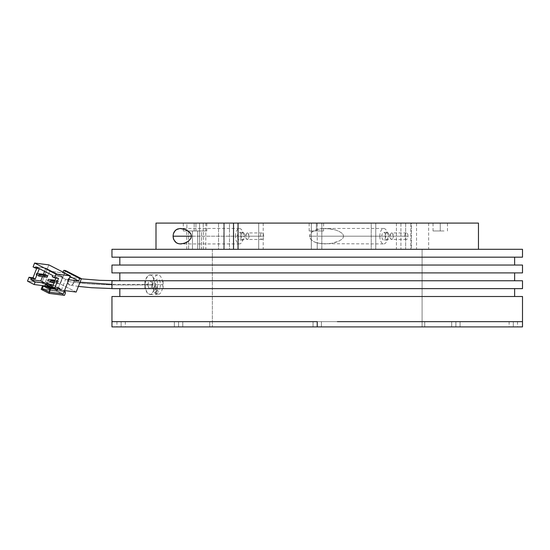 <?xml version="1.0" encoding="UTF-8"?>
<svg xmlns="http://www.w3.org/2000/svg" width="550" height="550" viewBox="0 0 550 550"><rect width="100%" height="100%" fill="white"/><g stroke="black" fill="none" stroke-linecap="round" stroke-linejoin="round"><path stroke-width="0.41" stroke-dasharray="2.75 2.06" d="M178.564 321.668L174.371 321.668L178.564 321.668L178.564 326.906L178.564 321.668L174.371 321.668L178.564 321.668L178.564 326.906L174.371 326.906L178.564 326.906L178.564 321.668L178.564 326.906L174.371 326.906L182.758 326.906L174.371 326.906L182.758 326.906L178.564 326.906L178.564 321.668L182.758 321.668L178.564 321.668L178.564 326.906L182.758 326.906L178.564 326.906L178.564 321.668L182.758 321.668L174.371 321.668L178.564 321.668M317.226 321.668L313.032 321.668L317.226 321.668L317.226 326.906L317.226 321.668L313.032 321.668L317.226 321.668L317.226 326.906L313.032 326.906L317.226 326.906L317.226 321.668L522.5 321.668L111.953 321.668L317.226 321.668L317.226 326.906L313.032 326.906L317.226 326.906L317.226 321.668L209.742 321.668L317.226 321.668L317.226 326.906L209.742 326.906L317.226 326.906L317.226 321.668L424.717 321.668L317.226 321.668L317.226 326.906L522.5 326.906L209.742 326.906L317.226 326.906L317.226 321.668L317.226 326.906L424.717 326.906L111.953 326.906L317.226 326.906L317.226 321.668L321.42 321.668L317.226 321.668L317.226 326.906L321.42 326.906L317.226 326.906L317.226 321.668L522.5 321.668L317.226 321.668M455.888 321.668L451.694 321.668L455.888 321.668L455.888 326.906L455.888 321.668L451.694 321.668L455.888 321.668L455.888 326.906L451.694 326.906L455.888 326.906L455.888 321.668L455.888 326.906L451.694 326.906L460.082 326.906L451.694 326.906L460.082 326.906L455.888 326.906L455.888 321.668L460.082 321.668L455.888 321.668L455.888 326.906L460.082 326.906L455.888 326.906L455.888 321.668L460.082 321.668L455.888 321.668M513.322 321.668L509.128 321.668L513.322 321.668L513.322 326.906L513.322 321.668L513.322 326.906L509.128 326.906L517.516 326.906L513.322 326.906L513.322 321.668L517.516 321.668L513.322 321.668M121.131 321.668L116.937 321.668L121.131 321.668L121.131 326.906L121.131 321.668L121.131 326.906L116.937 326.906L125.324 326.906L121.131 326.906L121.131 321.668L125.324 321.668L121.131 321.668M121.131 326.906L125.324 326.906L121.131 326.906M513.322 326.906L517.516 326.906L513.322 326.906M455.888 326.906L460.082 326.906L455.888 326.906M156.001 223.094L396.406 223.094L396.406 249.308L317.226 249.308L422.091 249.308L422.091 326.906L317.226 326.906L424.717 326.906L209.742 326.906L209.742 321.668L424.717 321.668L424.717 326.906L211.805 326.906L422.091 326.906L422.091 249.308L212.362 249.308L212.362 326.906L212.362 249.308L317.226 249.308L317.226 223.094L371.236 223.094L371.236 249.308L156.001 249.308L258.692 249.308L258.692 223.094L205.817 223.094L317.226 223.094L317.226 229.419L312.297 231.674L310.399 233.619L309.581 236.197L379.837 236.197A7.734 3.905 -90 0 1 383.742 228.463A7.734 3.905 -90 0 1 387.647 236.197L343.599 236.197L343.049 234.458L341.825 233.097L338.718 231.199L335.308 229.941L328.137 228.607L320.829 228.711L314.662 230.326L311.259 232.561L309.801 234.85L309.801 237.552L311.259 239.841L314.662 242.076L317.226 242.983L317.226 249.308L317.226 242.983L324.493 243.932L331.746 243.306L335.273 242.474L338.704 241.209L341.825 239.305L343.049 237.944L343.599 236.197L343.049 234.458L341.825 233.097L338.718 231.199L335.308 229.941L331.76 229.096L324.479 228.47L317.226 229.419L317.226 223.094L396.406 223.094L156.069 223.094M178.564 326.906L182.758 326.906L178.564 326.906M111.953 321.668L297.11 321.668L111.953 321.668M199.581 249.308L203.383 249.308L201.499 249.308L201.499 230.959L203.383 230.959L199.581 230.959L199.581 249.308L199.581 230.959L206.786 230.959L203.225 230.959L203.225 223.094L206.786 223.094L199.581 223.094L199.581 230.959L199.581 223.094L183.336 223.094L206.772 223.094L186.89 223.094L186.89 230.959L195.938 230.959L195.938 223.094L195.938 230.959L206.772 230.959L194.171 230.959L194.171 223.094L203.225 223.094L203.225 230.959L183.322 230.959L186.89 230.959L186.89 223.094L183.322 223.094L194.171 223.094L194.171 230.959L183.336 230.959L203.376 230.959L188.609 230.959L188.609 249.308L197.656 249.308L197.656 230.959L197.656 249.308L199.581 249.308M385.213 236.197A3.802 1.918 -90 0 1 387.138 232.396A3.802 1.918 -90 0 1 389.056 236.197L385.66 236.197A3.802 1.918 90 0 0 383.742 232.396A3.802 1.918 90 0 0 381.824 236.197L385.213 236.197L385.536 238.315L386.76 239.931L387.874 239.711L388.912 237.655L388.912 234.747L387.509 232.471L386.76 232.471L385.777 233.509L385.213 236.197L381.824 236.197A3.802 1.918 90 0 0 383.742 239.999A3.802 1.918 90 0 0 385.66 236.197L389.056 236.197A3.802 1.918 -90 0 1 387.138 239.999A3.802 1.918 -90 0 1 385.213 236.197M383.742 228.463L324.479 228.47M235.496 236.197A7.734 3.905 -90 0 1 239.401 228.463A7.734 3.905 -90 0 1 243.306 236.197L191.441 236.197L243.306 236.197A7.734 3.905 -90 0 1 239.401 243.932A7.734 3.905 -90 0 1 235.496 236.197M240.873 236.197A3.802 1.918 -90 0 1 242.798 232.396A3.802 1.918 -90 0 1 244.716 236.197L241.319 236.197A3.802 1.918 90 0 0 239.401 232.396A3.802 1.918 90 0 0 237.483 236.197L240.873 236.197L241.196 238.315L242.419 239.931L243.533 239.711L244.571 237.655L244.571 234.747L243.169 232.471L242.419 232.471L241.436 233.509L240.873 236.197L237.483 236.197A3.802 1.918 90 0 0 239.401 239.999A3.802 1.918 90 0 0 241.319 236.197L244.716 236.197A3.802 1.918 -90 0 1 242.798 239.999A3.802 1.918 -90 0 1 240.873 236.197M238.047 223.094L205.81 223.094L229.488 223.094L229.488 249.308L224.187 249.308L224.187 223.094L224.187 249.308L218.529 249.308L218.529 223.094L218.529 249.308L205.81 249.308L258.692 249.308L258.692 223.094L238.047 223.094L263.216 223.094L238.047 223.094M396.406 223.094L396.406 249.308L371.236 249.308L371.236 223.094L396.406 223.094M317.226 223.094L317.226 249.308L223.829 249.308L223.829 223.094L317.226 223.094M229.488 249.308L223.829 249.308L223.829 223.094L229.488 223.094L229.488 249.308M379.837 236.197L309.581 236.197L310.399 238.782L312.304 240.728L314.662 242.076L320.815 243.684L383.742 243.932A7.734 3.905 -90 0 1 379.837 236.197M324.493 243.932L331.746 243.306L338.704 241.209L341.825 239.305L343.049 237.944L343.599 236.197L387.647 236.197A7.734 3.905 -90 0 1 383.742 243.932M192.452 249.308L192.452 230.959L201.499 230.959L201.499 249.308L186.732 249.308L188.609 249.308L188.609 230.959L186.732 230.959L192.452 230.959L192.452 249.308M404.711 236.197A3.279 1.657 -90 0 1 406.368 232.925A3.279 1.657 -90 0 1 408.024 236.197L393.319 236.197A3.279 1.657 90 0 0 391.662 232.925A3.279 1.657 90 0 0 390.005 236.197L404.711 236.197L390.005 236.197L390.493 238.514L391.662 239.477L392.583 238.927L393.188 237.456L392.831 233.881L391.985 232.987L391.029 233.173L390.005 236.197A3.279 1.657 90 0 0 391.662 239.477A3.279 1.657 90 0 0 393.319 236.197L408.024 236.197A3.279 1.657 -90 0 1 406.368 239.477A3.279 1.657 -90 0 1 404.711 236.197M260.37 236.197A3.279 1.657 -90 0 1 262.027 232.925A3.279 1.657 -90 0 1 263.684 236.197L248.978 236.197A3.279 1.657 90 0 0 247.321 232.925A3.279 1.657 90 0 0 245.664 236.197L260.37 236.197L245.664 236.197L246.153 238.514L247.321 239.477L248.242 238.927L248.847 237.456L248.49 233.881L247.644 232.987L246.689 233.173L245.664 236.197A3.279 1.657 90 0 0 247.321 239.477A3.279 1.657 90 0 0 248.978 236.197L263.684 236.197A3.279 1.657 -90 0 1 262.027 239.477A3.279 1.657 -90 0 1 260.37 236.197M316.374 230.959L309.169 230.959L316.374 230.959L316.374 223.094L316.374 230.959L316.374 223.094L309.169 223.094L323.586 223.094L316.374 223.094L316.374 230.959L323.586 230.959L316.374 230.959M478.301 223.094L440.254 223.094L440.254 230.959L433.043 230.959L440.254 230.959L440.254 223.094L440.254 230.959L440.254 223.094L433.043 223.094L446.909 223.094L263.216 223.094L263.216 249.308L478.459 249.308L400.929 249.308L400.929 223.094L478.459 223.094M446.909 223.094L447.459 223.094L446.909 223.094M440.254 223.094L447.459 223.094L440.254 223.094M316.374 223.094L323.586 223.094L316.374 223.094M311.314 223.094L263.216 223.094L263.216 249.308L311.314 249.308L311.314 223.094L311.355 249.308L311.314 223.094M321.839 223.094L311.355 223.094L311.355 249.308L321.839 249.308L321.839 223.094M321.805 223.094L321.805 249.308L428.649 249.308L416.543 249.308L416.543 223.094L428.649 223.094L321.805 223.094M410.843 249.308L416.543 249.308L416.543 223.094L410.843 223.094L410.843 249.308L405.652 249.308L405.652 223.094L410.843 223.094L410.843 249.308M405.652 223.094L405.652 249.308L411.352 249.308L411.352 223.094L405.652 223.094M375.76 223.094L411.352 223.094L411.352 249.308L375.76 249.308L375.76 223.094L400.929 223.094L400.929 249.308L375.76 249.308L375.76 223.094M440.254 230.959L433.043 230.959L440.254 230.959M436.968 230.959L444.008 230.959L436.968 230.959M313.094 230.959L320.134 230.959L313.094 230.959M154.921 288.585L153.175 288.523L153.113 288.056L154.921 286.234L156.819 291.094L155.464 291.94L154.997 293.267L156.819 293.452L154.921 288.585L156.819 293.452L158.276 292.854L158.689 291.383L157.575 290.95L155.464 291.94L154.997 293.267L157.609 293.219L158.861 291.857L158.235 291.053L156.819 291.094L154.921 286.234L156.743 286.516L157.011 287.499L156.269 288.296L154.921 288.585M153.051 288.399L154.997 293.267M153.175 288.523L153.113 288.056M152.989 284.701L145.042 284.701A9.804 4.902 90 0 0 149.944 294.504A9.804 4.902 90 0 0 154.846 284.701L162.793 284.701A9.804 4.902 -90 0 1 157.891 294.504A9.804 4.902 -90 0 1 152.989 284.701A9.804 4.902 -90 0 1 157.891 274.897A9.804 4.902 -90 0 1 162.793 284.701L154.846 284.701A9.804 4.902 90 0 0 149.944 274.897A9.804 4.902 90 0 0 145.042 284.701L152.989 284.701M154.846 284.701L154.474 280.947L152.666 276.547L150.899 275.082L148.988 275.082L148.067 275.646L145.867 279.256L145.042 284.701L145.413 288.454L147.221 292.847L149.944 294.504L151.821 293.755L154.021 290.146L154.846 284.701M150.453 288.496L148.961 288.104L147.991 284.247L148.768 281.545L150.171 280.796L151.525 282.356L151.896 285.147L151.649 286.667L150.453 288.496M156.743 286.516L157.011 287.499M156.963 286.873L158.689 291.383M147.984 284.426A3.932 1.966 90 0 0 149.903 288.633A3.932 1.966 90 0 0 151.903 284.976C129.229 284.707 95.838 286.151 67.54 281.318A3.932 3.286 -82.7 0 0 70.331 285.202A3.932 3.286 -82.7 0 0 74.14 281.291L80.032 282.205L74.14 281.291A3.932 3.286 -82.7 0 0 71.356 277.406A3.932 3.286 -82.7 0 0 67.54 281.318C95.838 286.151 129.229 284.707 151.903 284.976A3.932 1.966 90 0 0 149.985 280.768A3.932 1.966 90 0 0 147.984 284.426L111.953 284.377L147.984 284.426M41.745 282.954L27.5 281.126L41.745 282.954L48.84 264.88L41.745 282.954L48.407 286.357L41.745 282.954M36.74 268.256L37.07 267.424L33.082 266.908L37.07 267.424L36.74 268.256M61.346 290.153L65.601 279.311L49.706 271.184L45.451 282.026L49.328 284.006L48.407 286.357L44.99 285.918L48.407 286.357L49.328 284.006L45.052 283.463L49.328 284.006L45.451 282.026L60.266 283.931L45.451 282.026L49.706 271.184L62.817 272.869L70.029 276.554L62.817 272.869L49.706 271.184L65.601 279.311L68.784 279.716L65.601 279.311L61.346 290.153L64.529 290.565L61.346 290.153L57.475 288.173L61.346 290.153M63.209 293.927L56.554 290.524L57.475 288.173L53.199 287.623L57.475 288.173L56.554 290.524L63.209 293.927M42.302 288.695L56.554 290.524L42.302 288.695M56.244 277.221L55.914 278.059L56.244 277.221L52.257 276.712L56.244 277.221L58.527 278.389L56.244 277.221M45.808 268.153L35.839 266.874L45.808 268.153L44.564 271.329L45.808 268.153L62.7 276.788L45.808 268.153M52.731 275.509L62.7 276.788L52.731 275.509M39.146 268.558L37.07 267.424L39.146 268.558M36.85 274.979L37.414 273.529L36.85 274.979M51.934 287.141L51.329 286.832L52.278 284.426L50.139 284.151L49.191 286.564L57.138 290.627L50.518 289.774L57.138 290.627L58.087 288.214L60.225 288.489L59.276 290.895L64.151 291.521L59.276 290.895L51.941 287.148L59.276 290.895L60.225 288.489L52.278 284.426L60.225 288.489L58.087 288.214L50.139 284.151L52.278 284.426L51.329 286.832L51.934 287.141L51.177 289.059L48.427 288.709L50.518 289.774L49.576 292.174L50.518 289.774L48.427 288.709L49.184 286.791L48.427 288.709L51.177 289.059L47.403 287.127L48.345 284.721L47.238 284.577L47.706 283.374L47.238 284.577L46.028 283.958L52.126 286.653L51.013 286.509L52.126 286.653L51.989 287.004M52.333 287.183L53.316 287.327L52.333 287.183M76.168 292.057L60.266 283.931L65.519 270.552L60.266 283.931L76.168 292.057M63.092 272.168L62.817 272.869L63.092 272.168M47.713 288.276L57.688 289.561L62.7 276.788L57.688 289.561L53.316 287.327L57.688 289.561L47.713 288.276M43.395 274.299L42.487 276.616L43.395 274.299M56.059 281.854L58.444 283.078L59.008 281.627L56.629 280.411L56.059 281.854L50.463 281.139L56.059 281.854L56.629 280.411L55.069 280.211L59.008 281.627L58.444 283.078L56.059 281.854M45.1 274.519L44.536 275.962L46.922 277.186L44.536 275.962L45.1 274.519M73.824 282.831L71.947 284.941L69.424 284.921L67.733 282.782L67.547 281.222L68.592 278.561L69.74 277.674L72.263 277.688L73.954 279.826L73.824 282.831M54.161 282.528L58.444 283.078L54.161 282.528M57.241 287.595L64.281 291.191L57.241 287.595L57.482 288.887L65.429 292.951L57.482 288.887L57.241 287.595L51.329 286.832L57.241 287.595M54.732 281.077L59.008 281.627L54.732 281.077M38.913 275.241L44.536 275.962L38.913 275.241M49.191 286.564L44.949 286.014L49.191 286.564M41.147 289.327L56.533 291.301L57.482 288.887L56.533 291.301L64.487 295.364L56.533 291.301L41.147 289.327M43.326 286.096L44.653 286.777L44.866 286.241L44.653 286.777L43.326 286.096M47.403 287.127L44.653 286.777L47.403 287.127M111.953 296.498L522.5 296.498L111.953 296.498M155.471 288.633L156.502 289.795L157.726 290.207L158.964 289.795L160.036 288.633L514.635 288.633L119.817 288.633L155.966 288.633L155.134 284.701L155.966 280.768L119.817 280.768L514.635 280.768L160.036 280.768L158.964 279.606L157.726 279.194L156.502 279.599L155.471 280.768M522.5 288.633L157.286 288.633L157.286 280.768L522.5 280.768L157.286 280.768L163.13 280.768L159.816 280.768L163.13 280.768L163.13 288.633L157.286 288.633L522.5 288.633M119.817 272.903L522.5 272.903L119.817 272.903M111.953 265.038L522.5 265.038L111.953 265.038M119.817 257.173L522.5 257.173L119.817 257.173M111.953 249.308L522.5 249.308L111.953 249.308M475.179 249.308L468.627 249.308L475.179 249.308M320.506 249.308L318.436 249.308L320.506 249.308M165.832 249.308L159.273 249.308L165.832 249.308M197.904 249.308L191.352 249.308L197.904 249.308M443.107 249.308L436.549 249.308L443.107 249.308M422.091 326.906L212.362 326.906L422.091 326.906M209.742 326.906L424.717 326.906L424.717 321.668L209.742 321.668L209.742 326.906L209.742 321.668M119.817 265.038L297.88 265.038L119.817 265.038M151.752 280.768L514.635 280.768L159.816 280.768L160.641 284.701L159.816 288.633L514.635 288.633L151.752 288.633M152.646 288.633L152.646 280.768L152.646 288.633L155.966 288.633M144.932 280.768L144.932 288.633L111.953 288.633L144.932 288.633L144.932 280.768M155.966 280.768L152.646 280.768M119.817 296.498L297.88 296.498L119.817 296.498M175.292 321.668L177.361 321.668L175.292 321.668M313.954 321.668L316.023 321.668L313.954 321.668M452.609 321.668L454.685 321.668L452.609 321.668M510.049 321.668L512.119 321.668L510.049 321.668M117.851 321.668L119.927 321.668L117.851 321.668M130.047 321.668L283.168 321.668L130.047 321.668M174.371 321.668L174.371 326.906L174.371 321.668M313.032 321.668L313.032 326.906L313.032 321.668M451.694 321.668L451.694 326.906L451.694 321.668M509.128 321.668L509.128 326.906M116.937 321.668L116.937 326.906M424.717 326.906L424.717 321.668M125.324 321.668L125.324 326.906M182.758 321.668L182.758 326.906L182.758 321.668M321.42 321.668L321.42 326.906L321.42 321.668M460.082 321.668L460.082 326.906L460.082 321.668M517.516 321.668L517.516 326.906M203.383 249.308L203.383 230.959M387.138 232.396L383.742 232.396M239.401 228.463L180.551 228.463M242.798 232.396L239.401 232.396M206.786 230.959L206.786 223.094M183.322 230.959L183.322 223.094M205.81 223.094L205.81 249.308M242.798 239.999L239.401 239.999M239.401 243.932L180.551 243.932M387.138 239.999L383.742 239.999M186.732 249.308L186.732 230.959M406.368 232.925L391.662 232.925M262.027 232.925L247.321 232.925M309.169 230.959L309.169 223.094M433.043 230.959L433.043 223.094M447.459 230.959L447.459 223.094M323.586 230.959L323.586 223.094M428.649 223.094L428.649 249.308M262.027 239.477L247.321 239.477M406.368 239.477L391.662 239.477M157.891 294.504L149.944 294.504M157.891 274.897L149.944 274.897M149.93 288.633L111.953 288.558M78.382 286.406L70.228 285.189M149.958 280.768L119.817 280.768M81.352 278.85L71.452 277.42"/><path stroke-width="0.82" d="M317.226 321.668L317.226 326.906L522.5 326.906L111.953 326.906L317.226 326.906L317.226 321.668L111.953 321.668L111.953 296.498L111.953 321.668L317.226 321.668M522.5 321.668L337.349 321.668L522.5 321.668L522.5 296.498L522.5 326.906M180.008 228.484L184.092 229.02L188.292 231.11L190.843 233.908L191.441 236.197L190.843 238.494L188.299 241.285L185.501 242.866L181.342 243.904L178.709 243.753L176.254 242.749L173.718 239.614L173.058 236.197L173.374 233.791L174.144 231.921L176.261 229.653L180.008 228.484L185.481 229.529L189.64 232.286L190.843 233.908L191.441 236.197L173.058 236.197L173.374 233.791L175.141 230.587L177.451 229.027L180.551 228.463M156.069 223.094L233.523 223.094L233.523 249.308L233.523 223.094L156.001 223.094L156.001 249.308M478.459 249.308L478.459 223.094L233.523 223.094L478.301 223.094M173.058 236.197L191.441 236.197L190.843 238.494L188.299 241.285L184.099 243.375L180.001 243.918L177.458 243.375L175.141 241.814L173.374 238.604L173.058 236.197M180.551 243.932L180.001 243.918M238.047 223.094L238.047 249.308L238.047 223.094M80.032 282.205L111.953 284.377L80.032 282.205M34.595 263.051L56.052 274.024L70.304 275.853L48.84 264.88L34.595 263.051L56.052 274.024L54.539 277.881L58.527 278.389L54.464 288.757L50.476 288.241L48.964 292.098L63.209 293.927L70.304 275.853L56.052 274.024L54.539 277.881L52.257 276.712L52.731 275.509L35.839 266.874L35.365 268.077L33.082 266.908L34.595 263.051L48.84 264.88L70.304 275.853L63.209 293.927L48.964 292.098L42.302 288.695L43.347 286.041L42.302 288.695L48.964 292.098L50.476 288.241L48.187 287.072L52.181 287.588L54.464 288.757L50.476 288.241L48.187 287.072L47.713 288.276L48.187 287.072L52.181 287.588L54.464 288.757L58.527 278.389L54.539 277.881L52.257 276.712L52.731 275.509L35.839 266.874L35.365 268.077L39.146 268.558L35.365 268.077L33.082 266.908L34.595 263.051M27.5 281.126L29.013 277.269L33 277.784L36.74 268.256L33 277.784L35.289 278.953L36.85 274.979L35.289 278.953L31.295 278.438L29.013 277.269L33 277.784L35.289 278.953L31.295 278.438L30.828 279.641L31.295 278.438L29.013 277.269L27.5 281.126L34.155 284.529L35.2 281.882L45.169 283.161L40.796 280.926L30.828 279.641L35.2 281.882L34.155 284.529L27.5 281.126M55.914 278.059L52.181 287.588L55.914 278.059M44.99 285.918L34.155 284.529L44.99 285.918M37.414 273.529L39.325 268.654L37.414 273.529M70.029 276.554L78.712 280.995L68.784 279.716L78.712 280.995L79.702 278.465L81.414 278.678L76.168 292.057L64.529 290.565L76.168 292.057L81.414 278.678L65.519 270.552L63.807 270.332L63.092 272.168L63.807 270.332L79.702 278.465L78.712 280.995L70.029 276.554M51.013 286.509L52.333 287.183L51.013 286.509L51.487 285.306L47.706 283.374L51.487 285.306L47.706 283.374L46.784 283.25L50.559 285.182L49.376 286.296L45.595 284.364L46.784 283.25L45.595 284.364L49.376 286.296L49.184 286.791L50.559 285.182L51.487 285.306L51.013 286.509M45.052 283.463L46.028 283.958L45.052 283.463M52.333 287.196L43.347 286.041L47.713 288.276L43.347 286.041L52.333 287.196M44.564 271.329L43.395 274.299L44.564 271.329M42.487 276.616L40.796 280.926L42.487 276.616M47.486 275.736L45.1 274.519L47.486 275.736L39.078 274.656L47.486 275.736L46.922 277.186L47.486 275.736M45.169 283.161L35.2 281.882L30.828 279.641L40.796 280.926L45.169 283.161M50.036 281.999L54.161 282.528L50.036 281.999L50.751 280.569L54.732 281.077L50.751 280.569M50.463 281.139L47.651 280.775L50.463 281.139M36.699 273.439L45.1 274.519L36.699 273.439L36.273 274.904L38.913 275.241L36.273 274.904M79.702 278.465L63.807 270.332L65.519 270.552L81.414 278.678L79.702 278.465M64.281 291.191L65.189 291.658L64.151 291.521L65.189 291.658L64.281 291.191M48.366 279.352L55.069 280.211L48.366 279.352L47.651 280.775M38.658 276.121L46.922 277.186L38.658 276.121L39.078 274.656M65.429 292.951L65.189 291.658L65.429 292.951L64.487 295.364L49.094 293.391L49.576 292.174L49.094 293.391L41.147 289.327L42.57 285.711L41.147 289.327L49.094 293.391L64.487 295.364L65.429 292.951M44.949 286.014L42.57 285.711L44.949 286.014M44.866 286.241L45.595 284.364L44.866 286.241M119.817 296.498L119.817 288.633L119.817 296.498M514.635 288.633L514.635 296.498L514.635 288.633M522.5 280.768L522.5 288.633L522.5 280.768L111.953 280.768L111.953 288.633L522.5 288.633L111.953 288.633L111.953 280.768L522.5 280.768M514.635 272.903L514.635 280.768L514.635 272.903M119.817 280.768L119.817 272.903L119.817 280.768L99.818 280.328L81.352 278.85M522.5 265.038L522.5 272.903L522.5 265.038L111.953 265.038L111.953 272.903L111.953 265.038L522.5 265.038M514.635 257.173L514.635 265.038L514.635 257.173M119.817 265.038L119.817 257.173L119.817 265.038M522.5 249.308L522.5 257.173L522.5 249.308L111.953 249.308L111.953 257.173L111.953 249.308L522.5 249.308M111.953 257.173L522.5 257.173L111.953 257.173M111.953 272.903L522.5 272.903L111.953 272.903M522.5 296.498L111.953 296.498L522.5 296.498M111.953 321.668L111.953 326.906M111.953 288.558L91.527 287.719L78.382 286.406"/></g></svg>
